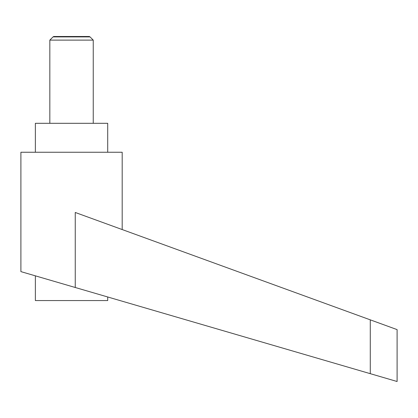 <?xml version="1.0" encoding="UTF-8"?>
<svg xmlns="http://www.w3.org/2000/svg" width="418" height="418" viewBox="0 0 418 418"><rect width="100%" height="100%" fill="white"/><g stroke="black" fill="none" stroke-linecap="round" stroke-linejoin="round"><path stroke-width="0.63" d="M93.245 123.31L93.245 40.112L90.037 36.904L53.049 36.904L49.836 40.112L49.836 123.31M53.049 36.904L53.755 36.491L89.332 36.491L90.037 36.904M107.713 296.979L107.713 300.558L35.368 300.558L35.368 275.843M71.541 286.408L75.25 287.495L75.25 212.469L370.28 319.848L370.28 373.671L397.1 381.509L20.9 271.616L20.9 152.246L122.187 152.246L122.187 229.55M35.368 152.246L35.368 123.31L107.713 123.31L107.713 152.246M370.28 319.848L397.1 329.614L397.1 381.509M49.836 40.112L93.245 40.112"/></g></svg>
